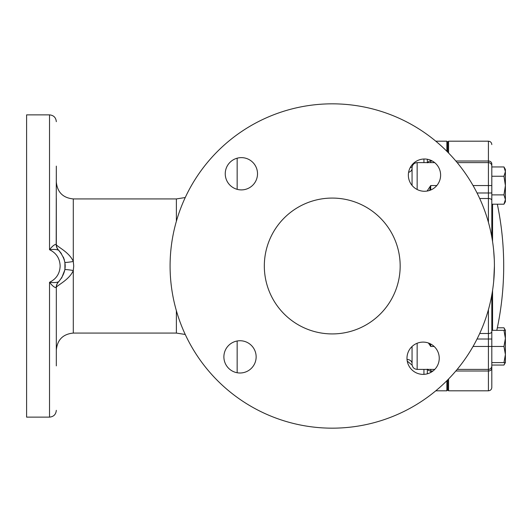 <?xml version="1.0" encoding="UTF-8"?>
<svg xmlns="http://www.w3.org/2000/svg" width="532" height="532" viewBox="0 0 532 532"><rect width="100%" height="100%" fill="white"/><g stroke="black" fill="none" stroke-linecap="round" stroke-linejoin="round"><path stroke-width="0.8" d="M412.061 185.422L412.061 167.72C412.36 164.621 414.056 162.925 417.154 162.626L417.154 189.498M56.319 166.117L56.319 181.944C57.323 192.258 62.982 197.924 73.296 198.928L73.296 261.491L73.722 266L73.296 270.509C69.24 280.238 55.707 285.97 56.319 287.573L56.199 287.606C54.616 287.686 52.395 285.917 49.523 282.293C56.312 279.007 59.85 273.581 60.136 266C59.863 258.439 56.326 253.013 49.523 249.708C52.395 246.083 54.616 244.314 56.199 244.394L56.319 166.117M439.246 358.236A16.133 16.133 0 0 0 423.12 342.103A16.133 16.133 0 0 0 406.987 358.236A16.133 16.133 0 0 0 423.12 374.368A16.133 16.133 0 0 0 439.246 358.236M256.145 356.866A16.133 16.133 0 0 0 240.012 340.739A16.133 16.133 0 0 0 223.886 356.866A16.133 16.133 0 0 0 240.012 372.998A16.133 16.133 0 0 0 256.145 356.866M257.515 173.765A16.133 16.133 0 0 0 241.382 157.632A16.133 16.133 0 0 0 225.249 173.765A16.133 16.133 0 0 0 241.382 189.897A16.133 16.133 0 0 0 257.515 173.765M440.616 175.134A16.133 16.133 0 0 0 424.483 159.001A16.133 16.133 0 0 0 408.35 175.134A16.133 16.133 0 0 0 424.483 191.267A16.133 16.133 0 0 0 440.616 175.134M400.17 266A67.923 67.923 0 0 0 332.247 198.077A67.923 67.923 0 0 0 264.324 266A67.923 67.923 0 0 0 332.247 333.923A67.923 67.923 0 0 0 400.17 266M417.154 162.626L434.671 162.626L430.734 162.626L430.734 161.01L432.277 161.01M430.129 343.705L430.734 346.472L428.413 343M493.703 281.175L494.414 266A162.167 162.167 0 0 0 332.247 103.833A162.167 162.167 0 0 0 170.087 266A162.167 162.167 0 0 0 332.247 428.167A162.167 162.167 0 0 0 494.414 266M58.746 250.373L58.6 250.233C67.371 260.753 67.371 271.267 58.6 281.774C56.705 282.625 53.679 282.798 49.523 282.293L49.523 417.128L26.6 417.128L26.6 114.872L49.523 114.872C53.652 115.278 55.913 117.539 56.319 121.668M56.319 286.156L56.319 333.617M56.319 365.883L56.319 287.573A8.492 8.492 0 0 1 58.793 281.581L58.939 281.435M56.332 244.979C56.186 247.892 59.637 251.45 58.773 250.399A8.492 8.492 0 0 1 56.319 244.427L56.319 198.383M61.619 278.103L64.924 269.664L64.924 262.336A8.492 0.565 170.4 0 0 73.296 261.491C69.227 251.749 55.72 246.043 56.319 244.427L56.319 245.844M412.127 166.875L410.152 167.733M407.239 361.102L412.127 365.138M427.342 373.803L427.342 369.394M427.342 162.626L427.342 159.254M494.288 259.623L493.643 250.193M417.154 343.246L417.154 369.394L434.764 369.394L430.734 369.394L430.734 371.01L432.962 371.01M427.096 191.055L430.734 185.548L429.676 190.409M446.867 151.287L446.867 141.193L435.788 141.193M435.788 390.807L446.867 390.807L446.867 380.719M427.701 369.394A5.094 4.143 -44.6 0 1 427.721 369.467L427.342 369.168M427.342 162.839L427.728 162.539A5.094 4.143 44.9 0 1 427.701 162.626M407.033 359.472A5.094 4.037 -0 0 1 412.061 363.502L412.061 346.492M446.867 141.193L447.718 142.044L447.718 152.139M447.718 379.861L447.718 389.956L446.867 390.807M56.199 287.606A8.492 8.199 -134.4 0 1 58.6 281.774L58.793 281.581M64.372 259.909L63.341 257.056M61.373 253.531L59.085 250.712M56.199 244.394A8.492 8.199 134.4 0 0 58.6 250.233C56.705 249.375 53.679 249.202 49.523 249.708L49.523 114.872M64.924 269.664A8.492 0.565 -170.4 0 1 73.296 270.509L73.296 333.072C62.982 334.083 57.323 339.742 56.319 350.056M57.104 247.992A8.492 8.492 0 0 1 56.751 247.101M448.569 378.997L448.569 390.807L448.569 378.997M503.957 204.202L505.4 199.547L503.957 194.885L491.814 194.885L491.814 237.086L491.814 204.202L503.957 204.202L505.4 201.708L505.4 185.575L503.957 176.258L491.814 176.258L491.814 166.017A3.398 3.398 0 0 0 488.423 162.626L488.423 141.193L448.569 141.193L448.569 153.003L448.569 141.193L447.718 142.044M412.061 168.511A5.094 4.037 0 0 1 408.596 172.328M492.566 241.581L492.566 204.202M447.718 389.956L448.569 390.807L488.423 390.807L488.423 333.504A3.398 1.835 0 0 0 491.814 331.669L491.814 294.914L491.814 365.052L503.957 365.052L505.061 362.598M455.838 161.01L488.423 161.01A3.398 2.86 180 0 1 491.814 163.863L491.814 200.331A3.398 1.835 0 0 0 488.423 198.496L488.423 192.983L477.044 192.983M491.814 331.669L491.814 339.017L477.044 339.017M473.041 346.472L491.814 346.472L491.814 387.409L491.814 365.052M488.423 369.394L457.174 369.394L488.423 369.394A3.398 3.398 0 0 0 491.814 366.003A3.398 3.398 0 0 1 488.423 369.394M491.814 192.983L488.423 192.983L488.423 162.626L457.194 162.626L488.423 162.626A3.398 3.398 0 0 1 491.814 166.017M492.566 330.339L492.566 290.419M503.957 194.885L505.4 185.575L505.38 169.402M503.957 176.258L505.4 171.603L503.957 166.948L491.814 166.948M505.4 177.469L505.4 171.603M505.4 332.46L505.4 330.299L503.957 327.798L505.081 330.339M505.4 360.397L505.4 330.339L503.957 330.339L505.4 338.399L503.957 346.465L505.4 354.531L505.4 362.598L503.957 362.598L505.4 354.531M497.334 327.798L503.957 327.798M491.814 346.465L503.957 346.465M491.814 362.598L503.957 362.598M491.814 330.339L503.957 330.339M430.734 190.004L430.734 185.548L436.805 185.548M185.249 334.468L176.378 333.072L176.378 310.728M237.159 372.746L237.159 340.992M176.378 221.272L176.378 198.928L73.296 198.928M237.159 189.332L237.159 158.197M423.944 162.626L423.944 159.008M423.944 374.348L423.944 369.394M430.734 344.018L430.734 346.472L434.159 346.472M430.734 160.265L430.734 161.01A3.398 2.86 180 0 0 427.728 162.539M427.721 369.467A3.398 2.86 -0 0 0 430.734 371.01L430.734 372.453M488.423 222.316L488.423 198.496L479.698 198.496M491.814 368.157A3.398 2.86 -0 0 1 488.423 371.01L455.818 371.01M491.814 185.548L473.048 185.548M488.423 309.684L488.423 333.504L479.698 333.504M176.378 333.072L73.296 333.072M185.249 197.532L176.378 198.928M49.523 417.128C53.652 416.722 55.913 414.461 56.319 410.332M417.154 369.394C414.056 369.095 412.36 367.399 412.061 364.3M430.734 369.394L430.102 369.334M496.795 330.339A303.134 303.134 0 0 0 497.334 204.202M488.423 390.807C490.484 390.608 491.615 389.477 491.814 387.409M488.423 141.193C490.484 141.392 491.615 142.529 491.814 144.591M505.4 169.442L503.957 166.948M505.38 362.598L503.957 365.052"/></g></svg>
